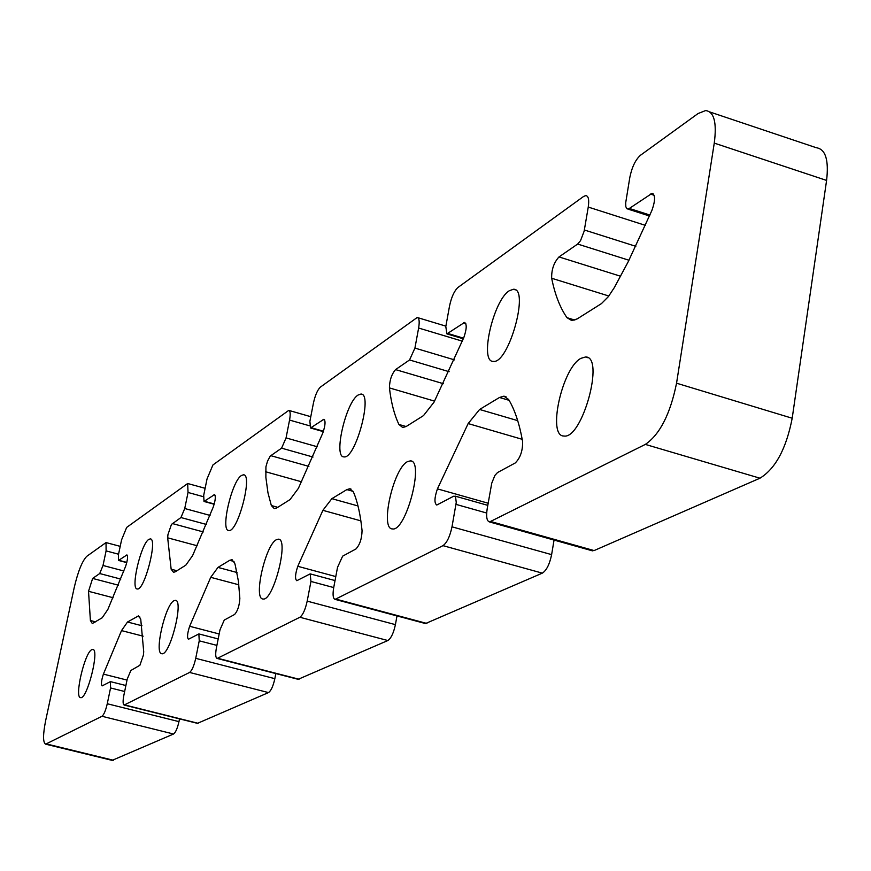 <?xml version="1.0" encoding="UTF-8"?>
<svg xmlns="http://www.w3.org/2000/svg" width="871" height="871" viewBox="0 0 871 871"><rect width="100%" height="100%" fill="white"/><g stroke="black" fill="none" stroke-linecap="round" stroke-linejoin="round"><path stroke-width="1.31" d="M91.695 649.712L92.783 649.428C99.882 649.091 87.056 699.892 80.6 697.627C74.155 697.834 84.574 652.912 91.695 649.712M580.924 358.34L585.486 357.001C605.138 355.858 582.307 439.539 563.918 436.012C546.988 436.611 562.122 367.867 580.924 358.34M509.306 290.74L513.422 289.27C529.916 287.942 508.588 364.22 493.269 361.378C479.17 362.271 493.302 300.299 509.306 290.74M407.356 461.717L410.328 460.868C424.776 460.171 405.864 532.094 392.429 528.915C379.745 529.274 393.278 468.642 407.356 461.717M358.112 395.031L360.888 394.062C373.321 393.169 355.444 459.518 343.958 456.872C333.125 457.493 345.831 402.195 358.112 395.031M276.336 539.748L278.382 539.182C289.455 538.681 273.211 601.817 262.988 598.976C253.123 599.237 265.415 544.963 276.336 539.748M241.496 475.468L243.455 474.804C253.167 474.14 237.696 532.9 228.779 530.483C220.2 530.951 231.784 480.988 241.496 475.468M173.939 600.74L175.409 600.348C184.151 599.945 169.856 656.233 161.832 653.707C153.938 653.925 165.207 604.779 173.939 600.74M148.821 539.389L150.258 538.909C158.054 538.387 144.357 591.148 137.259 588.948C130.291 589.329 140.95 543.754 148.821 539.389M645.346 444.406L489.546 521.947C486.78 521.119 485.996 516.721 487.194 508.762L491.745 483.198L494.88 475.446L497.537 472.528L515.24 462.969C520.303 457.961 522.763 450.84 522.622 441.619C519.464 423.785 514.783 409.708 508.588 399.419L503.928 396.163L499.475 397.481L479.605 409.468L468.152 423.567L437.427 488.871C434.389 497.787 434.172 503.188 436.774 505.038L453.671 496.209L455.511 496.492L456.252 502.447L451.995 526.824C449.915 536.547 446.91 542.829 442.991 545.649L335.074 599.368C332.983 598.595 332.537 594.643 333.724 587.522L337.534 567.326L342.641 556.155L355.901 549.002C359.767 544.941 361.824 538.833 362.064 530.657C360.452 514.609 357.589 501.75 353.452 492.071L349.848 488.751L346.865 489.6L331.851 498.669L322.891 510.33L297.784 566.302C295.182 574.196 294.844 578.997 296.793 580.707L310.185 573.869L310.947 581.447L307.191 601.132C305.307 609.635 302.868 615.013 299.864 617.267L217.14 658.454C215.507 657.736 215.279 654.165 216.433 647.719L220.004 629.787L224.261 620.065L234.56 614.501C237.631 611.115 239.394 605.759 239.852 598.431L238.414 581.24L235.224 565.007L234.647 563.036L231.817 559.737L229.715 560.314L217.968 567.413L210.728 577.321L189.638 626.282C187.352 633.359 186.949 637.681 188.452 639.26L198.86 633.925L199.241 640.816L195.725 658.345C194.004 665.89 191.958 670.594 189.584 672.445L124.15 705.042C122.855 704.378 122.767 701.101 123.878 695.221L127.22 679.097L130.857 670.496L139.904 665.248L143.41 655.101L143.715 651.748L140.732 619.129L138.489 615.895L127.514 622.014L121.515 630.604L103.399 674.11C101.363 680.512 100.927 684.454 102.103 685.913L110.432 681.623L110.563 687.959L107.264 703.746C105.685 710.529 103.921 714.71 101.994 716.278L45.63 744.172C42.853 742.528 42.886 734.58 45.717 720.328L74.242 587.468C78.052 571.332 82.233 560.935 86.806 556.297L106.033 542.568L106.099 550.897L103.007 565.475L99.719 573.543L92.631 578.431L88.526 591.311L90.399 620.511L92.304 623.549L102.19 617.779L107.873 609.417L125.664 566.215C127.645 559.988 128.07 556.231 126.937 554.936L118.532 560.434L118.445 554.718L121.581 539.857L126.665 527.423L187.668 483.503L188.038 492.474L184.739 508.512L180.95 517.537L171.445 524.44L167.951 534.609L167.668 537.821L171.151 569.198L173.525 572.301L175.289 571.779L185.828 565.148L192.633 555.556L213.275 506.987C215.496 500.139 215.888 496.024 214.462 494.652L204.01 501.467L203.705 495.294L207.037 478.919L212.938 464.94L288.758 410.383C290.348 410.883 290.609 414.117 289.553 420.072L286.058 437.906L281.594 448.162L270.239 456.088L267.549 461.075L265.927 466.791L265.873 477.384L267.963 492.79L271.338 505.539L274.321 508.664L276.771 507.935L290.043 499.584L298.394 488.348L322.847 432.92C325.373 425.309 325.71 420.769 323.87 419.299L310.522 427.977L309.891 421.281L313.44 403.044C315.193 395.162 317.523 389.838 320.408 387.094L417.187 317.49C419.223 317.991 419.702 321.508 418.624 328.029L414.923 348.084L409.544 359.963L395.565 369.598C391.645 374.127 389.598 380.235 389.424 387.911C391.177 402.805 394.345 414.988 398.94 424.46L402.729 427.541L406.267 426.452L423.491 415.609L434.03 402.162L463.797 337.643C466.736 329.053 466.976 323.99 464.526 322.455L446.899 333.865L445.8 326.571L449.545 305.982C451.461 297.055 454.281 290.87 457.994 287.43L583.624 196.432L585.824 195.583C588.491 196.04 589.297 199.862 588.252 207.069L584.136 231.207L580.543 240.636L577.669 244.054L558.997 256.934C553.88 262.574 551.43 269.672 551.67 278.252C554.947 294.583 560.053 307.724 566.977 317.675L571.855 320.604L577.233 318.873L601.426 303.62L608.35 296.652L614.327 287.593L628.198 261.757L651.867 210.51C655.362 200.657 655.438 194.941 652.085 193.351L629.341 208.441L627.033 208.822L625.835 206.786L625.672 202.932L629.82 177.423C631.932 167.134 635.471 159.763 640.435 155.288L698.041 113.557L705.608 110.563C714.078 111.619 716.964 122.473 714.264 143.105L676.549 383.196C670.311 413.965 659.913 434.379 645.346 444.406L759.958 478.201C775.517 468.652 786.263 448.663 792.196 418.232L826.59 180.428C828.952 159.959 825.523 149.061 816.29 147.722L709.898 112M591.725 550.646L594.087 550.57L759.958 478.201M425.494 623.549L542.328 573.14C546.531 570.44 549.623 564.266 551.615 554.631L554.054 540.064M298.132 679.315L387.845 640.533C391.068 638.367 393.594 633.065 395.412 624.638L396.991 615.928M197.445 723.355L268.508 692.587C271.066 690.801 273.167 686.163 274.844 678.672L275.824 673.566M112.13 760.372L173.547 734.013C175.615 732.511 177.423 728.385 178.969 721.634L179.524 718.869M594.087 550.57L491.037 521.609M509.132 400.333L499.475 397.481M517.701 420.639L479.605 409.468M522.208 439.311L468.152 423.567M488.152 503.22L437.427 488.871M486.671 513.019L455.979 504.374M551.615 554.631L451.995 526.824M542.328 573.14L442.991 545.649M426.953 623.473L336.064 599.15M353.103 491.353L346.865 489.6M357.992 505.953L331.851 498.669M360.877 520.858L322.891 510.33M335.792 576.569L297.784 566.302M333.713 587.566L310.947 581.447M395.412 624.638L307.191 601.132M387.845 640.533L299.864 617.267M299.101 679.249L217.826 658.313M233.994 561.468L229.715 560.314M236.999 572.497L217.968 567.413M238.839 584.8L210.728 577.321M219.176 633.968L189.638 626.282M216.901 645.389L199.241 640.816M274.844 678.672L195.725 658.345M268.508 692.587L189.584 672.445M198.12 723.3L124.651 704.933M140.002 617.104L136.965 616.309M141.973 625.759L127.514 622.014M143.138 636.178L121.515 630.604M127.014 680.077L103.399 674.11M124.651 691.498L110.563 687.959M178.969 721.634L107.264 703.746M173.547 734.013L101.994 716.278M113.404 760.252L46.609 743.986M118.554 554.217L106.099 550.897M123.889 570.995L103.007 565.475M120.797 579.095L99.719 573.543M118.369 585.192L92.631 578.431M113.132 597.735L88.526 591.311M95.679 621.883L90.399 620.511M127.34 555.295L126.502 555.077M126.807 562.405L118.913 560.314M203.455 496.71L188.038 492.474M210.053 515.414L184.739 508.512M206.438 524.473L180.95 517.537M203.335 531.941L172.284 523.525M197.238 545.779L167.668 537.821M176.944 570.745L171.151 569.198M215.039 495.164L213.885 494.837M214.255 503.971L204.522 501.293M309.488 425.777L289.553 420.072M317.327 446.779L286.058 437.906M313.005 457.035L281.594 448.162M308.889 466.388L270.739 455.653M301.649 481.815L265.47 471.712M277.762 507.314L271.338 505.539M324.709 420.051L323.054 419.582M323.457 431.232L311.23 427.737M462.381 341.171L418.624 328.029M454.477 359.875L414.923 348.084M449.142 371.699L409.544 359.963M443.437 383.719L395.565 369.598M434.585 401.128L389.424 387.911M406.126 426.54L398.94 424.46M465.811 323.62L463.339 322.869M463.579 338.198L447.934 333.495M645.465 225.382L588.252 207.069M635.819 246.319L584.365 229.988M628.971 260.244L577.669 244.054M620.609 276.249L558.997 256.934M608.84 296.009L551.67 278.252M574.827 320.082L566.977 317.675M654.143 195.278L650.256 194.026M649.951 215.061L629.341 208.441M826.59 180.428L714.264 143.105M792.196 418.232L676.549 383.196M587.871 357.72L585.486 357.001M515.382 289.869L513.422 289.27M411.58 461.227L410.328 460.868M361.977 394.389L360.888 394.062M279.079 539.378L278.382 539.182M244.098 474.978L243.455 474.804M592.465 550.853L489.546 521.947M506.04 396.784L503.928 396.163M487.782 505.354L455.032 496.089M425.875 623.658L335.074 599.368M350.991 489.067L349.848 488.751M335.03 580.565L310.403 573.935M298.339 679.369L217.14 658.454M232.47 559.911L231.817 559.737M218.186 638.933L198.991 633.957M197.575 723.376L124.15 705.042M125.892 685.521L110.508 681.645M112.326 760.416L45.63 744.172M120.209 546.357L106.164 542.611M126.752 562.622L118.532 560.434M205.131 488.315L187.886 483.568M214.168 504.255L204.01 501.467M310.784 416.697L289.107 410.481M323.315 431.635L310.522 427.977M445.876 326.146L417.808 317.675M463.328 338.808L446.899 333.865M653.076 193.678L652.085 193.351M649.537 216.019L627.762 209.018"/></g></svg>
